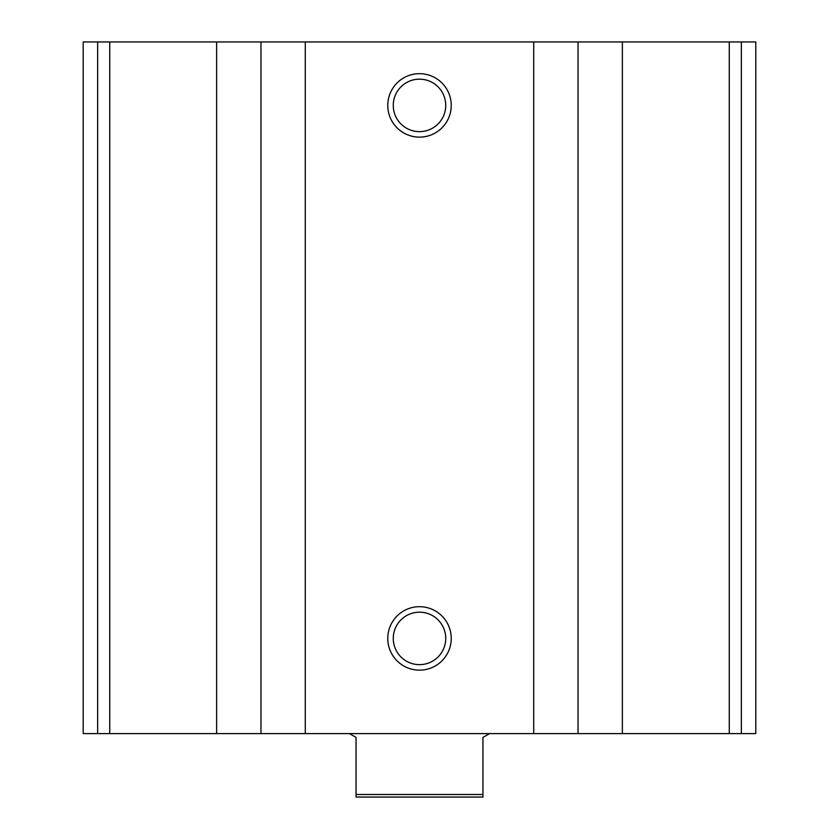<?xml version="1.0" encoding="UTF-8"?>
<svg xmlns="http://www.w3.org/2000/svg" width="839" height="839" viewBox="0 0 839 839"><rect width="100%" height="100%" fill="white"/><g stroke="black" fill="none" stroke-linecap="round" stroke-linejoin="round"><path stroke-width="1.26" d="M97.639 733.601L755.803 733.601L755.803 41.95L755.803 733.601L755.803 41.95L83.197 41.95L83.197 733.601L97.639 733.601L97.639 41.95M419.5 73.675A31.725 31.725 0 0 1 446.977 121.267A31.725 31.725 0 0 1 392.023 121.267A31.725 31.725 0 0 1 419.5 73.675M419.5 606.691A31.725 31.725 0 0 1 446.977 654.284A31.725 31.725 0 0 1 392.023 654.284A31.725 31.725 0 0 1 419.5 606.691M419.5 612.187A26.229 26.229 0 0 1 442.216 651.536A26.229 26.229 0 0 1 396.784 651.536A26.229 26.229 0 0 1 419.5 612.187M419.5 79.17A26.229 26.229 0 0 1 442.216 118.519A26.229 26.229 0 0 1 396.784 118.519A26.229 26.229 0 0 1 419.5 79.17M482.949 794.512L356.051 794.512L356.051 797.05L482.949 797.05L482.949 737.408L489.546 733.601M356.051 794.512L356.051 737.408L349.454 733.601M741.361 733.601L741.361 41.95M729.269 733.601L729.269 41.95M622.37 733.601L622.37 41.95M578.04 733.601L578.04 41.95M533.719 733.601L533.719 41.95M305.281 733.601L305.281 41.95M260.96 733.601L260.96 41.95M216.63 733.601L216.63 41.95M109.731 733.601L109.731 41.95"/></g></svg>
